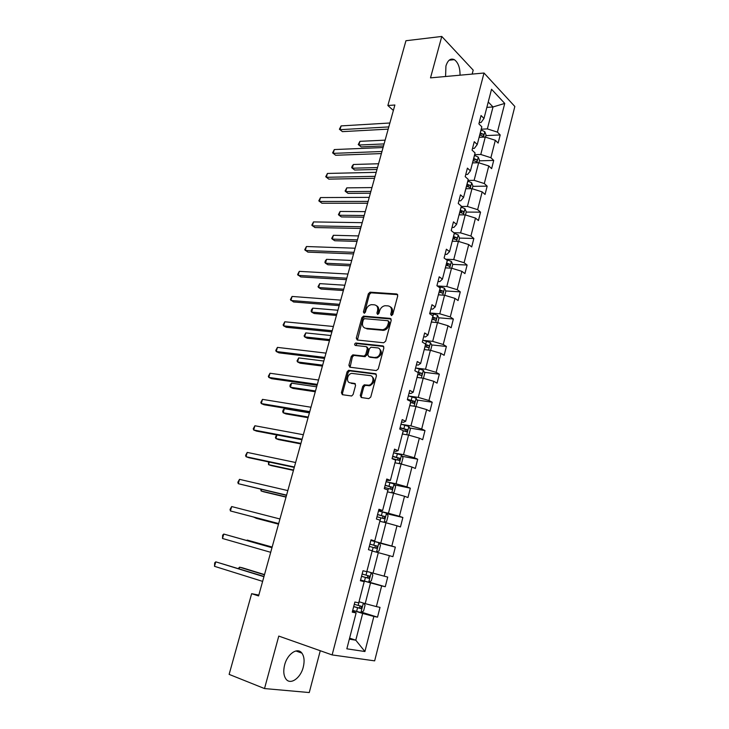 <?xml version="1.0" encoding="UTF-8"?>
<svg xmlns="http://www.w3.org/2000/svg" width="729" height="729" viewBox="0 0 729 729"><rect width="100%" height="100%" fill="white"/><g stroke="black" fill="none" stroke-linecap="round" stroke-linejoin="round"><path stroke-width="1.09" d="M391.409 315.575L392.785 314.436L397.752 295.819L396.713 293.969L370.059 292.174L368.355 293.787L363.397 311.985L364.254 313.27L365.411 312.149L366.058 309.789C367.042 306.873 368.828 305.159 371.425 304.658L374.369 304.813C377.103 305.36 378.169 307.328 377.549 310.718L376.902 313.106L377.604 314.409L378.962 313.279L379.599 310.891C380.584 307.957 382.388 306.226 385.021 305.715L388.056 305.87C390.853 306.426 391.947 308.422 391.327 311.848L390.689 314.254L391.409 315.575M303.255 667.163C304.704 661.185 304.248 656.51 301.897 653.129C297.623 646.96 287.399 653.758 284.638 664.93C283.18 670.88 283.599 675.546 285.896 678.945C290.297 685.397 300.612 678.198 303.255 667.163M460.035 75.187C460.09 67.688 458.195 62.512 454.349 59.669C450.631 57.992 447.825 60.106 445.929 66.002L445.574 76.499M360.263 395.492L361.256 397.515L368.783 398.635L370.76 397.041L376.456 375.699L375.435 373.704L348.599 370.296L347.086 371.863L341.4 392.712L342.357 394.699L351.66 395.993L353.137 394.444L355.57 385.413L354.595 383.427L350.193 382.816C345.801 382.452 347.132 374.004 351.679 373.376L370.168 375.617C374.642 375.936 373.467 384.438 368.828 385.176L364.208 384.839L362.705 386.406L360.263 395.492L361.347 396.02L361.557 397.56M472.164 74.094L473.203 70.148L441.774 36.45L430.511 77.866L484.02 73.018L332.132 654.924L278.779 636.08L264.518 688.559L229.125 674.38L251.642 593.679L258.585 595.939L394.881 105.003L387.864 105.514L393.368 110.462M441.774 36.45L405.944 40.733L387.864 105.514M383.682 342.785L385.659 341.172L391.227 320.286L390.197 318.391L363.479 316.113L361.839 317.707L356.281 338.119L357.237 340.006L383.682 342.785M383.882 347.842L378.251 368.947L376.273 370.56L349.838 367.206L348.881 365.265L351.287 356.417L352.845 354.85L364.172 356.062L365.739 354.485L367.334 348.571L366.341 346.649L355.315 345.446C354.267 344.662 354.412 343.851 355.752 343.013L382.853 345.901L383.882 347.842M264.518 688.559L309.26 692.55L320.268 650.742M352.499 611.212L356.126 612.907L352.253 612.141L354.877 602.036L358.723 602.847L364.208 581.651L360.399 580.731L362.996 570.743L366.778 571.709L372.2 550.76L368.455 549.684L371.015 539.806L374.742 540.927L380.091 520.214L376.41 519.002L378.943 509.243L382.607 510.5L387.901 490.025L384.274 488.667L386.78 479.017L390.389 480.42L395.619 460.181L392.056 458.678L394.526 449.146L398.07 450.686L403.246 430.666L399.738 429.035L402.189 419.603L405.679 421.28L410.791 401.488L407.347 399.729L409.762 390.398L413.197 392.211L418.255 372.637L414.856 370.742L417.252 361.529L420.633 363.461L425.636 344.106L422.291 342.092L424.652 332.971L427.978 335.03L432.926 315.894L429.645 313.752L431.978 304.731L435.249 306.918L440.143 287.991L436.908 285.722L439.223 276.81L442.439 279.116L447.278 260.39L444.098 258.011L446.385 249.19L449.556 251.614L454.34 233.098L451.205 230.601L453.465 221.871L456.582 224.404L461.32 206.088L458.24 203.482L460.473 194.853L463.544 197.495L468.228 179.38L465.193 176.655L467.407 168.126L470.433 170.878L475.062 152.953L472.073 150.128L474.269 141.681L477.24 144.542L481.823 126.81L478.88 123.875L481.049 115.519L483.974 118.49L491.537 89.257L504.741 103.427L497.415 132.122L500.194 134.938L498.126 143.075L495.337 140.296L490.89 157.701L493.715 160.416L491.628 168.636L488.785 165.957L484.302 183.544L487.163 186.159L485.049 194.461L482.17 191.882L477.641 209.66L480.548 212.166L478.415 220.568L475.49 218.089L470.907 236.05L473.859 238.456L471.699 246.94L468.729 244.57L464.1 262.732L467.107 265.028L464.92 273.603L461.904 271.343L457.22 289.695L460.272 291.873L458.067 300.539L454.996 298.398L450.267 316.942L453.365 319.02L451.142 327.777L448.025 325.745L443.241 344.498L446.385 346.448L444.134 355.305L440.972 353.392L436.133 372.346L439.332 374.177L437.054 383.135L433.837 381.34L428.953 400.503L432.206 402.217L429.9 411.265L426.629 409.589L421.69 428.971L424.989 430.557L422.665 439.705L419.339 438.165L414.345 457.757L417.699 459.215L415.348 468.465L411.976 467.043L406.919 486.863L410.327 488.184L407.948 497.543L404.522 496.258L399.41 516.287L402.873 517.481L400.467 526.939L396.986 525.791L391.819 546.057L395.337 547.115L392.904 556.674L389.368 555.662L384.137 576.156L387.719 577.076L385.258 586.745L381.659 585.879L376.374 606.601L380.009 607.375L377.522 617.162L373.859 616.433L364.91 651.526L346.84 648.819L356.126 612.907M484.02 73.018L514.838 106.48L374.651 660.857L332.132 654.924M361.593 580.302L370.532 582.881L365.202 603.621L359.014 601.735M365.202 603.621L376.374 606.601M370.532 582.881L381.659 585.879M360.5 580.357L364.208 581.651M372.127 551.015L378.315 552.646L373.038 573.149L366.851 571.418M373.038 573.149L384.137 576.156M378.315 552.646L389.368 555.662M379.818 521.281L386.006 522.757L380.793 543.032L371.845 540.745M380.793 543.032L391.819 546.057M386.006 522.757L396.986 525.791M370.924 540.153L374.742 540.927M387.427 491.865L393.614 493.205L388.457 513.252L379.508 511.175M388.457 513.252L399.41 516.287M393.614 493.205L404.522 496.258M378.716 510.109L382.607 510.5M394.945 462.778L401.132 463.981L396.029 483.801L387.09 481.933M396.029 483.801L406.919 486.863M401.132 463.981L411.976 467.043M386.416 480.411L390.389 480.42M402.381 434.019L408.568 435.076L403.529 454.677L394.58 453.01M403.529 454.677L414.345 457.757M408.568 435.076L419.339 438.165M394.034 451.032L395.874 451.369L398.07 450.686M409.744 405.57L415.931 406.49L410.937 425.882L401.989 424.415M410.937 425.882L421.69 428.971M415.931 406.49L426.629 409.589M401.57 421.991L403.41 422.291L405.679 421.28M417.015 377.431L423.203 378.223L418.264 397.396L409.324 396.12M418.264 397.396L428.953 400.503M423.203 378.223L433.837 381.34M409.015 393.268L410.855 393.523L413.197 392.211M424.214 349.601L430.402 350.257L425.517 369.229L416.578 368.145M425.517 369.229L436.133 372.346M430.402 350.257L440.972 353.392M416.387 364.864L418.218 365.074L420.633 363.461M431.331 322.063L437.518 322.601L432.689 341.363L423.749 340.461M432.689 341.363L443.241 344.498M437.518 322.601L448.025 325.745M423.677 336.762L425.508 336.944L427.978 335.03M438.375 294.826L444.562 295.236L439.778 313.798L430.848 313.078M439.778 313.798L450.267 316.942M444.562 295.236L454.996 298.398M430.875 308.978L432.716 309.123L435.249 306.918M445.346 267.88L451.524 268.172L446.795 286.533L437.865 285.996M446.795 286.533L457.22 289.695M451.524 268.172L461.904 271.343M438.011 281.494L439.842 281.594L442.439 279.116M452.235 241.217L458.413 241.39L453.739 259.551L445.729 259.232M453.739 259.551L464.1 262.732M458.413 241.39L468.729 244.57M445.054 254.303L446.895 254.366L449.556 251.614M459.06 214.836L465.239 214.891L460.61 232.87L453.875 232.724M460.61 232.87L470.907 236.05M465.239 214.891L475.49 218.089M452.035 227.402L453.866 227.439L456.582 224.404M465.813 188.738L471.982 188.674L467.407 206.462L461.229 206.444M467.407 206.462L477.641 209.66M471.982 188.674L482.17 191.882M458.933 200.794L460.764 200.794L463.544 197.495M472.492 162.904L478.661 162.731L474.132 180.327L467.963 180.428M474.132 180.327L484.302 183.544M478.661 162.731L488.785 165.957M465.767 174.468L467.599 174.431L470.433 170.878M479.099 137.344L485.259 137.061L480.785 154.475L474.615 154.685M480.785 154.475L490.89 157.701M485.259 137.061L495.337 140.296M472.52 148.415L474.351 148.352L477.24 144.542M486.854 107.373L493.004 106.963L487.364 128.896L481.204 129.206M487.364 128.896L497.415 132.122M504.741 103.427L493.004 106.963L488.248 101.978M258.822 595.092L251.642 593.679M349.337 639.151L355.788 640.199L362.668 613.454L353.729 610.656M349.601 638.13L355.788 640.199L364.91 651.526M479.208 122.645L481.031 122.536L483.974 118.49M362.668 613.454L373.859 616.433M485.888 135.612L500.194 134.938M479.4 160.836L493.715 160.416M467.152 186.387L468.455 186.369M472.839 186.323L487.163 186.159M459.789 212.03L461.712 212.048M466.214 212.075L480.548 212.166M453.092 237.936L454.823 237.982M459.525 238.101L473.859 238.456M446.321 264.108L447.679 264.171M452.691 264.39L467.107 265.028M441.154 292.356L440.598 290.862L439.605 290.57M445.738 290.953L460.272 291.873M438.703 317.798L453.365 319.02M431.577 344.917L446.385 346.448M424.369 372.328L439.332 374.177M417.061 400.03L432.206 402.217M409.662 428.014L424.989 430.557M402.171 456.299L417.699 459.215M394.562 484.876L410.327 488.184M386.853 513.754L402.873 517.481M379.025 542.932L395.337 547.115M368.956 582.052L385.258 586.745M361.511 612.15L377.522 617.162M391.701 315.557L392.357 312.486C392.94 309.697 392.22 307.802 390.206 306.772M376.446 305.688C378.46 306.681 379.171 308.567 378.579 311.356L377.923 314.381M397.679 294.625L371.088 292.83L369.393 294.434L364.418 313.233M391.127 319.02L364.527 316.732L362.887 318.327L357.447 340.024M388.612 322.036L387.892 320.714L364.482 318.664L363.334 319.785L362.659 322.282C362.021 325.663 363.06 327.658 365.776 328.269L382.652 329.754C385.222 329.189 386.981 327.467 387.928 324.596L388.612 322.036L389.641 322.665L388.502 321.079M364.892 328.068L365.776 328.269M389.641 322.665L388.958 325.216C388.019 328.086 386.261 329.8 383.7 330.365L366.833 328.87M367.106 347.077L368.391 349.164L366.805 355.059L364.864 356.654L353.911 355.424L352.362 356.991L350.102 367.243M383.746 346.475L357.046 343.596L355.725 345.491M374.979 357.383L376.018 357.347C380.738 356.745 382.096 348.116 377.522 347.879L370.979 347.214L369.393 348.799L367.799 354.722L368.792 356.663L377.075 357.93C381.941 355.05 382.652 351.943 379.198 348.599M376.036 357.966L369.849 357.237M371.708 376.273C375.298 379.527 374.697 382.679 369.904 385.723L365.284 385.377L363.78 386.944L361.347 396.02M355.387 383.919L351.278 383.354M376.273 374.232L349.683 370.851L348.161 372.41L342.493 393.232L342.694 394.753M485.496 137.134L486.052 134.974L484.785 131.685L481.012 129.935M385.122 140.15L359.935 141.335L358.887 145.025L361.183 146.893L383.518 145.946M479.718 134.965L482.762 136.15C483.755 135.995 483.892 135.33 483.163 134.145L480.22 133.015M479.974 133.963L483.163 134.145M361.183 146.893L358.24 144.552L358.887 145.025L384.083 143.923M358.24 144.552L359.935 141.335M388.803 126.919L340.015 129.68L341.099 125.907L389.887 123.001M388.183 129.124L342.43 131.639L339.395 129.233L341.099 125.907M342.43 131.639L339.395 129.233M478.889 162.813L479.527 160.344L478.233 157.09L474.442 155.368M378.57 163.752L353.392 164.49L352.335 168.217L354.659 170.021L376.984 169.465M473.121 160.453L476.165 161.61C477.185 161.474 477.331 160.799 476.602 159.605L473.631 158.485M473.403 159.378L476.602 159.605M353.392 164.49L352.116 166.194L351.697 167.688L352.335 168.217L377.522 167.552M472.219 188.747L472.93 185.968L471.617 182.76L467.79 181.074M371.963 187.572L346.776 187.863L345.719 191.627L348.07 193.367L370.396 193.212M466.46 186.214L469.503 187.344C470.551 187.207 470.706 186.542 469.968 185.33L466.979 184.218M466.76 185.066L469.968 185.33M346.776 187.863L345.09 191.034L345.719 191.627L370.897 191.417M381.978 151.495L333.208 153.372L334.301 149.563L383.071 147.54M381.395 153.582L335.65 155.268L332.597 152.862L334.301 149.563M375.08 176.327L326.328 177.293L327.43 173.447L376.191 172.336M374.542 178.286L328.806 179.124L325.735 176.728L327.43 173.447M465.476 214.964L466.268 211.866L464.938 208.704L461.074 207.045M365.284 211.629L340.106 211.456L339.031 215.265L341.427 216.941L363.735 217.187M459.735 212.239L462.76 213.342C463.854 213.223 464.018 212.549 463.261 211.319L460.254 210.225M460.054 211.018L463.261 211.319M340.106 211.456L338.42 214.608L339.031 215.265L364.199 215.511M368.118 201.404L319.384 201.45L320.505 197.568L369.238 197.368M367.607 203.236L321.89 203.218L318.801 200.821L320.505 197.568M458.659 241.463L459.534 238.037L458.177 234.92L454.285 233.298M358.531 235.923L333.372 235.285L332.287 239.121L334.711 240.734L357.019 241.399M452.928 238.547L455.962 239.622C457.074 239.504 457.256 238.83 456.491 237.59L453.456 236.515M453.265 237.244L456.491 237.59L454.276 237.536M333.372 235.285L331.686 238.41L332.287 239.121L357.447 239.841M361.083 226.746L312.367 225.853L313.497 221.926L362.213 222.664M360.609 228.441L314.919 227.548L311.812 225.152L313.497 221.926M451.761 268.245L452.736 264.481L451.351 261.41L446.084 259.497M351.724 260.453L326.574 259.342L325.48 263.215L327.932 264.764L350.23 265.848M446.057 265.128L449.11 266.194C450.221 266.067 450.413 265.383 449.675 264.153L446.585 263.069M446.412 263.752L447.478 264.062L448.08 265.529M326.574 259.342L325.334 260.891L324.897 262.44L325.48 263.215L350.631 264.408M353.975 252.343L305.287 250.484L306.426 246.52L355.123 248.224M353.547 253.911L307.866 252.116L304.74 249.719L306.426 246.52M444.799 295.309L445.856 291.208L444.453 288.192L436.981 285.777M344.844 285.23L319.712 283.627L318.6 287.536L321.088 289.021L343.377 290.534M439.113 291.992L442.184 293.049C443.296 292.912 443.487 292.229 442.776 290.999L439.642 289.923M319.712 283.627L318.026 286.697L318.6 287.536L343.742 289.222M346.794 278.205L298.134 275.371L299.291 271.361L347.952 274.04M346.403 279.635L300.749 276.92L297.605 274.541L299.291 271.361M437.764 322.674L438.904 318.227L437.473 315.247L429.873 312.841M337.901 310.244L312.777 308.148L311.657 312.103L314.181 313.506L336.452 315.466M432.087 319.156L435.186 320.186C436.288 320.04 436.498 319.357 435.814 318.136L432.625 317.051M432.488 317.616L433.637 317.953L434.147 319.475M312.777 308.148L311.547 309.615L311.101 311.192L311.657 312.103L336.78 314.281M339.541 304.339L290.917 300.494L292.074 296.448L340.707 300.129M339.185 305.624L293.568 301.979L290.397 299.601L292.074 296.448M430.648 350.33L431.878 345.528L430.429 342.603L422.774 340.224M330.884 335.513L305.77 332.907L304.649 336.898L307.201 338.238L329.462 340.643M424.989 346.603L428.105 347.624C429.208 347.469 429.436 346.785 428.77 345.564L425.536 344.48M425.408 344.981L426.602 345.346L427.066 346.886M305.77 332.907L304.102 335.932L304.649 336.898L329.754 339.586M332.214 330.738L283.617 325.881L284.793 321.79L333.39 326.492M331.895 331.886L286.306 327.285L283.617 325.881L283.116 324.915L284.793 321.79M423.449 378.296L424.779 373.13L423.294 370.259L415.603 367.899M323.804 361.037L298.708 357.912L297.569 361.948L300.157 363.215L322.4 366.076M417.808 374.351L420.952 375.362C422.055 375.189 422.291 374.506 421.654 373.294L416.751 371.799M418.255 372.647L419.494 373.029L419.904 374.597M298.708 357.912L297.04 360.91L297.569 361.948L322.655 365.156M415.977 406.509L417.599 401.032L416.095 398.207L408.34 395.874M316.641 386.817L291.564 383.172L290.415 387.236L293.04 388.429L315.274 391.755M410.555 402.408L413.717 403.392L414.455 401.324L407.456 399.301M407.356 399.674L412.304 401.014L412.669 402.608M291.564 383.172L290.361 384.511L289.905 386.133L290.415 387.236L315.493 390.972M408.103 434.994L408.942 434.694L410.345 429.235L408.814 426.474L401.005 424.16M309.415 412.86L284.356 408.668L283.189 412.778L285.85 413.899L308.066 417.699M403.228 430.766L406.408 431.741L407.174 429.654L400.112 427.622M400.03 427.932L405.032 429.299L405.342 430.93M284.356 408.668L283.162 409.962L282.697 411.603L283.189 412.778L308.249 417.061M400.239 463.808L401.588 463.27L403.009 457.757L401.451 455.042L393.587 452.755M276.92 434.967L275.899 438.585L278.596 439.623L300.795 443.906M392.111 458.477L399.018 460.4L399.811 458.304L392.685 456.263M392.621 456.509L397.679 457.903L397.934 459.571M276.619 434.912L275.416 437.336L275.899 438.585L300.931 443.405M392.357 492.932L394.152 492.166L395.583 486.589L394.006 483.928L386.088 481.669M269.265 462.058L268.536 464.637L271.27 465.603L293.441 470.387M384.593 487.455L391.546 489.378L392.366 487.273L385.176 485.213M385.131 485.386L390.252 486.826L390.434 488.53M268.472 461.894L268.536 464.637L293.541 470.023M384.447 522.383L386.634 521.381L388.083 515.74L386.47 513.143L378.506 510.911M261.52 489.441L261.091 490.963L263.862 491.847L286.014 497.123M376.993 516.752L383.983 518.674L384.848 516.56L377.576 514.492M377.549 514.601L382.734 516.068L382.843 517.827M260.736 489.25L261.091 490.963L286.078 496.914M324.806 357.42L276.245 351.515L277.43 347.387L326 353.128M324.523 358.422L278.97 352.845L276.245 351.515L275.762 350.476L277.43 347.387M317.315 384.383L268.801 377.412L270.003 373.248L318.527 380.037M317.079 385.24L271.562 378.67L268.801 377.412L268.336 376.301L270.003 373.248M309.752 411.63L261.283 403.574L262.495 399.364L310.973 407.238M309.561 412.332L264.08 404.75L261.283 403.574L260.827 402.39L262.495 399.364M302.107 439.168L253.683 430.001L254.904 425.754L303.337 434.73M301.961 439.715L256.526 431.103L253.683 430.001L253.255 428.743L254.904 425.754M294.379 466.997L246.01 456.709L247.24 452.408L295.628 462.514M294.27 467.389L248.89 457.721L246.01 456.709L245.591 455.37L247.24 452.408M286.57 495.128L238.255 483.682L239.504 479.345L287.827 490.599M286.506 495.365L238.255 483.682L237.854 482.27L239.504 479.345M378.907 542.74L376.474 552.163L379.034 550.924L380.502 545.219L378.861 542.677L370.842 540.471M253.701 517.107L256.389 518.346L278.514 524.151M369.311 546.385L376.346 548.308L377.23 546.176L369.904 544.098M369.895 544.135L375.125 545.629L375.134 547.479M253.428 517.034L278.533 524.087M278.678 523.568L230.419 510.947L231.676 506.555L279.945 518.984M278.66 523.632L230.419 510.947L230.036 509.453L231.676 506.555M371.225 572.648L372.829 575.026L371.343 580.794L368.674 582.198L360.582 580.029M272.154 547.051L247.204 540.08L247.067 540.563M361.538 576.357L368.619 578.27L369.539 576.129L362.14 574.033M369.539 576.129L367.434 575.536C368.054 576.776 367.708 577.477 366.405 577.641L361.548 576.311M272.136 547.124L247.204 540.08L246.776 540.481M271.999 547.607L223.776 534.056L271.981 547.689M222.5 538.485L222.646 535.15L223.776 534.056L222.5 538.485L270.696 552.309M363.653 603.147L365.074 605.17L363.571 611.011L360.864 612.515L352.718 610.373M264.509 574.589L242.429 567.818L239.549 567.171L239.094 568.775M353.674 606.656L360.8 608.569L361.748 606.419L354.285 604.314M359.679 605.799C360.235 607.038 359.871 607.731 358.586 607.886L353.702 606.546M264.454 574.816L239.549 567.171L238.31 568.529M263.998 576.448L215.784 561.84L263.925 576.694M214.499 566.324L214.672 562.879L215.784 561.84L214.499 566.324L262.631 581.378M392.357 312.486L391.327 311.848M377.941 313.734L376.902 313.106M378.579 311.356L377.549 310.718M364.445 312.604L363.397 311.985M369.393 294.434L368.355 293.787M371.298 292.83L370.259 292.174M397.651 294.58L396.713 293.969M391.719 314.892L390.689 314.254M357.338 338.712L356.281 338.119M362.887 318.327L361.839 317.707M364.792 316.732L363.744 316.104M391.081 318.938L390.197 318.391M382.689 330.392L381.641 329.781M388.958 325.216L387.928 324.596M349.956 365.83L348.881 365.265M352.362 356.991L351.287 356.417M354.276 355.415L353.201 354.841M364.864 356.654L363.798 356.08M366.805 355.059L365.739 354.485M368.391 349.164L367.334 348.571M357.046 343.596L355.98 343.004M383.664 346.357L382.853 345.901M363.78 386.944L362.705 386.406M365.739 385.359L364.664 384.821M368.674 385.769L367.598 385.231M355.242 383.746L354.595 383.427M342.493 393.232L341.4 392.712M348.161 372.41L347.086 371.863M350.075 370.842L349 370.286M376.155 374.086L375.435 373.704M483.427 137.143L484.812 131.767M480.32 133.042L481.113 129.953M479.208 137.344L479.81 134.993M476.821 162.786L478.27 157.172M473.732 158.512L474.533 155.395M472.592 162.904L473.221 160.48M470.15 188.693L471.654 182.842M467.079 184.246L467.89 181.093M465.913 188.738L466.56 186.232M463.398 214.873L464.965 208.786M460.354 210.253L461.175 207.072M459.17 214.836L459.835 212.267M456.582 241.335L458.213 234.993M453.556 236.533L454.386 233.316M452.344 241.226L453.028 238.565M449.684 268.081L451.388 261.492M446.686 263.096L447.533 259.843M445.446 267.889L446.157 265.156M447.424 264.044L449.638 264.135M442.722 295.117L444.49 288.265M439.751 289.942L440.598 286.661M438.484 294.835L439.213 292.019M440.507 290.825L442.722 290.971M435.678 322.437L437.509 315.329M432.734 317.079L433.591 313.762M431.44 322.072L432.188 319.174M433.509 317.908L435.723 318.09M428.561 350.066L430.465 342.676M425.636 344.507L426.511 341.154M424.324 349.61L425.089 346.63M426.438 345.273L428.652 345.5M421.362 377.987L423.339 370.332M418.473 372.237L419.348 368.838M417.125 377.449L417.917 374.378M419.293 372.938L421.508 373.212M414.09 406.217L416.131 398.28M411.22 400.267L412.113 396.831M409.844 405.588L410.664 402.435M412.067 400.904L414.282 401.223M406.727 434.766L408.851 426.538M403.893 428.606L404.795 425.135M402.49 434.037L403.328 430.793M404.759 429.181L406.973 429.545M399.292 463.626L401.488 455.115M396.485 457.256L397.396 453.748M395.054 462.806L395.911 459.47M397.378 457.766L399.592 458.186M391.774 492.804L394.043 484.001M388.994 486.225L389.915 482.68M387.527 491.893L388.42 488.466M389.906 486.662L392.12 487.136M384.165 522.319L386.516 513.207M381.422 515.512L382.351 511.931M379.927 521.299L380.839 517.781M382.361 515.886L384.575 516.405M373.758 545.137L374.697 541.51M372.237 551.042L373.166 547.433M374.724 545.438L376.939 546.012M368.746 582.161L371.198 572.639M366.013 575.099L366.96 571.445M364.464 581.086L365.42 577.414M366.405 577.641L368.619 578.27M360.928 612.478L363.361 603.056M358.185 605.389L359.124 601.762M356.618 611.458L357.575 607.74M358.586 607.886L360.8 608.569M295.883 650.961L301.897 653.129M449.155 60.197L454.349 59.669M371.088 292.83L370.059 292.174M364.527 316.732L363.479 316.113M383.7 330.365L382.652 329.754M353.911 355.424L352.845 354.85M365.238 356.636L364.172 356.062M356.809 343.596L355.752 343.013M377.075 357.93L376.018 357.347M365.284 385.377L364.208 384.839M369.904 385.723L368.828 385.176M349.683 370.851L348.599 370.296M447.478 264.062L449.675 264.153M440.598 290.862L442.776 290.999M433.637 317.953L435.814 318.136M426.602 345.346L428.77 345.564M419.494 373.02L421.654 373.294M412.304 401.005L414.455 401.324M405.032 429.299L407.174 429.654M397.688 457.903L399.811 458.304M390.252 486.817L392.366 487.273M382.734 516.059L384.848 516.56M375.125 545.629L377.23 546.176M359.98 605.872L361.748 606.419"/></g></svg>
